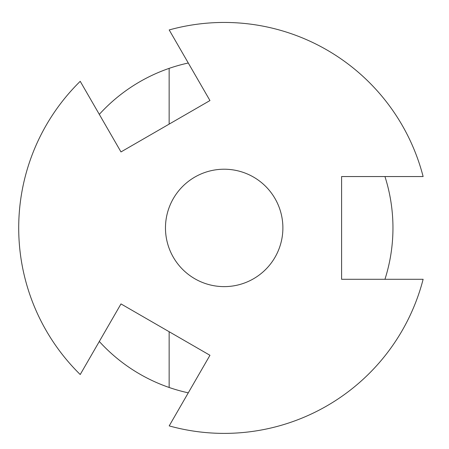 <?xml version="1.0" encoding="UTF-8"?>
<svg xmlns="http://www.w3.org/2000/svg" width="449" height="449" viewBox="0 0 449 449"><rect width="100%" height="100%" fill="white"/><g stroke="black" fill="none" stroke-linecap="round" stroke-linejoin="round"><path stroke-width="0.67" d="M423.126 176.552A205.468 205.468 0 0 0 169.194 29.943L209.958 100.554L120.989 151.925L80.219 81.314A205.468 205.468 0 0 0 80.219 374.528L120.989 303.917L209.958 355.288L169.194 425.893A205.468 205.468 0 0 0 423.126 279.289L341.594 279.289L341.594 176.552L423.126 176.552M224.18 286.625A58.707 58.707 0 0 0 282.887 227.918A58.707 58.707 0 0 0 224.18 169.217A58.707 58.707 0 0 0 165.473 227.918A58.707 58.707 0 0 0 224.18 286.625A58.707 58.707 0 0 1 165.473 227.918A58.707 58.707 0 0 1 224.18 169.217M384.95 279.289A168.779 168.779 0 0 0 384.95 176.552M188.283 392.836A168.779 168.779 0 0 1 169.144 387.476L169.144 331.721M169.144 124.12L169.144 68.366A168.779 168.779 0 0 0 99.308 114.372M99.308 341.47A168.779 168.779 0 0 0 169.144 387.476M169.144 68.366A168.779 168.779 0 0 1 188.283 63.006"/></g></svg>
